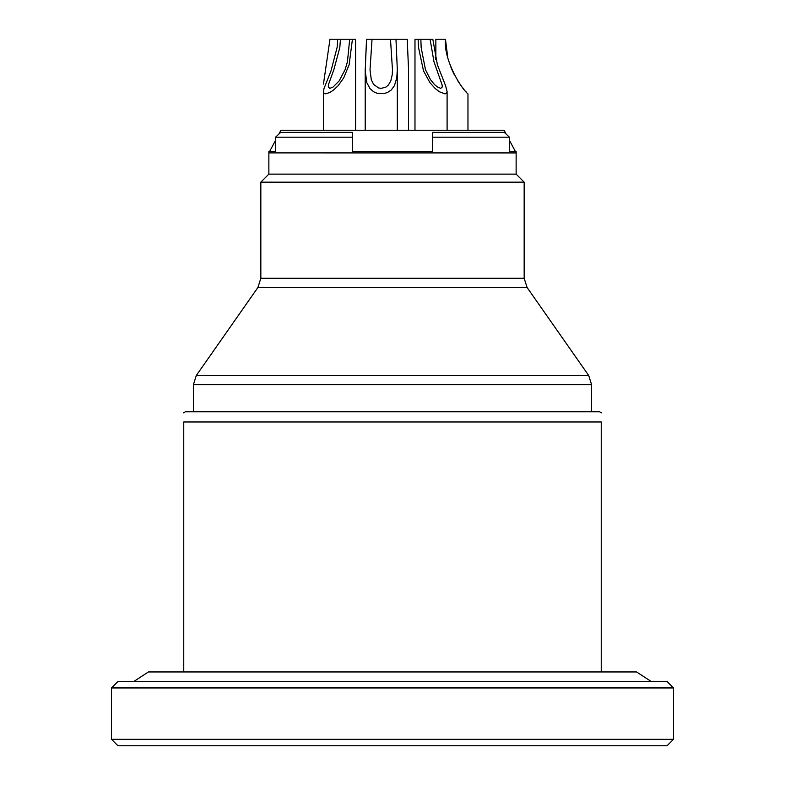 <?xml version="1.0" encoding="UTF-8"?>
<svg xmlns="http://www.w3.org/2000/svg" width="785" height="785" viewBox="0 0 785 785"><rect width="100%" height="100%" fill="white"/><g stroke="black" fill="none" stroke-linecap="round" stroke-linejoin="round"><path stroke-width="1.18" d="M268.863 152.928L268.863 174.123L516.137 174.123L516.137 152.898L268.863 152.898L516.157 152.928M260.836 278.253L524.164 278.253L524.164 182.159L260.836 182.159L260.836 278.253L257.931 287.457L196.299 375.505L588.701 375.505L591.605 384.719L591.605 411.772M673.491 739.323L667.073 745.75L117.927 745.75L111.509 739.323L673.491 739.323L673.491 687.945L111.509 687.945L111.509 739.323M111.509 687.945L117.927 681.527L667.073 681.527L673.491 687.945M183.562 412.812L185.368 411.772L599.632 411.772L601.438 412.812M601.241 671.95L601.241 421.967L183.759 421.967L183.759 671.95M257.931 287.457L527.069 287.457L588.701 375.505M268.863 174.123L260.836 182.159M516.137 152.898L516.137 151.652L509.436 151.652L509.436 137.198L504.333 132.38L432.643 132.38L432.643 151.652L352.357 151.652L352.357 137.198L275.564 137.198L278.881 134.068L280.902 130.251L504.098 130.251L506.119 134.068L509.436 137.198L432.643 137.198L432.643 134.775M268.863 152.898L268.863 151.652L275.564 151.652L275.564 137.198L280.667 132.38L352.357 132.38L352.357 137.198L352.357 134.775M395.974 39.25L397.318 69.6L396.788 77.862L394.413 85.732L391.185 90.049L387.545 92.483L383.806 93.631L377.202 93.297L373.65 91.786L370 88.636L366.84 82.68L365.211 70.905L366.546 39.25L407.219 39.25L408.553 69.6L408.553 130.251M390.488 39.25L392.5 70.326M392.5 69.6L392.255 74.624L390.812 80.914L388.418 84.986L386.034 87.017L381.265 88.371L378.576 87.959L373.67 84.456L371.276 79.677L370.02 69.708L372.041 39.25M366.546 39.25L365.702 57.57M365.202 68.668L365.202 130.251M435.253 57.285L435.852 59.611L435.852 39.25L445.487 39.25C443.358 59.797 461.433 89.039 467.968 93.847C461.433 88.98 443.378 59.935 445.487 39.25M445.487 39.476L447.636 56.598M451.817 69.374L453.465 73.015M457.586 80.502L460.02 84.191M462.434 87.459L463.994 89.402M465.485 91.148L466.535 92.326M459.598 83.583L458.077 81.287M454.191 74.477L452.17 70.199M445.487 39.456L446.9 53.144M450.884 67.068L451.915 69.6M323.459 84.083L329.975 39.25L355.566 39.25L355.566 130.251M352.436 39.25L349.129 64.733L343.732 77.862L338.109 85.732L333.546 90.049L329.857 92.483L325.608 93.847L324.028 93.297L323.459 91.786L323.969 88.636L330.995 70.905L337.187 47.09L337.717 39.25M349.688 39.25L347.451 61.672L345.135 69.6L339.159 80.914L333.085 87.017L329.778 88.371L328.297 86.86L328.532 84.456L333.851 69.708L339.817 47.512L340.464 39.25M414.98 130.251L414.98 39.25L432.829 39.25L437.373 64.733L445.586 85.732L447.097 91.521L446.037 93.631L444.938 93.847L439.482 91.786L435.322 88.636L429.954 82.68L423.507 70.905L418.444 47.09L418.12 39.25M430.082 39.25L433.958 61.672L442.122 84.986L442.24 87.017L440.768 88.371L437.235 86.86L434.429 84.456L430.514 79.677L425.46 69.708L421.152 47.512L420.858 39.25M591.605 384.719L193.395 384.719L193.395 411.772M193.395 384.719L196.299 375.505M527.069 287.457L524.164 278.253M516.137 174.123L524.164 182.159M275.564 140.299L269.53 151.652M509.436 140.299L515.47 151.652M397.318 130.251L397.318 69.6M467.968 130.251L467.968 93.847M323.459 130.251L323.459 91.521M447.097 130.251L447.097 91.521M148.444 671.95L133.744 681.527M651.256 681.527L636.566 671.95L148.434 671.95"/></g></svg>
